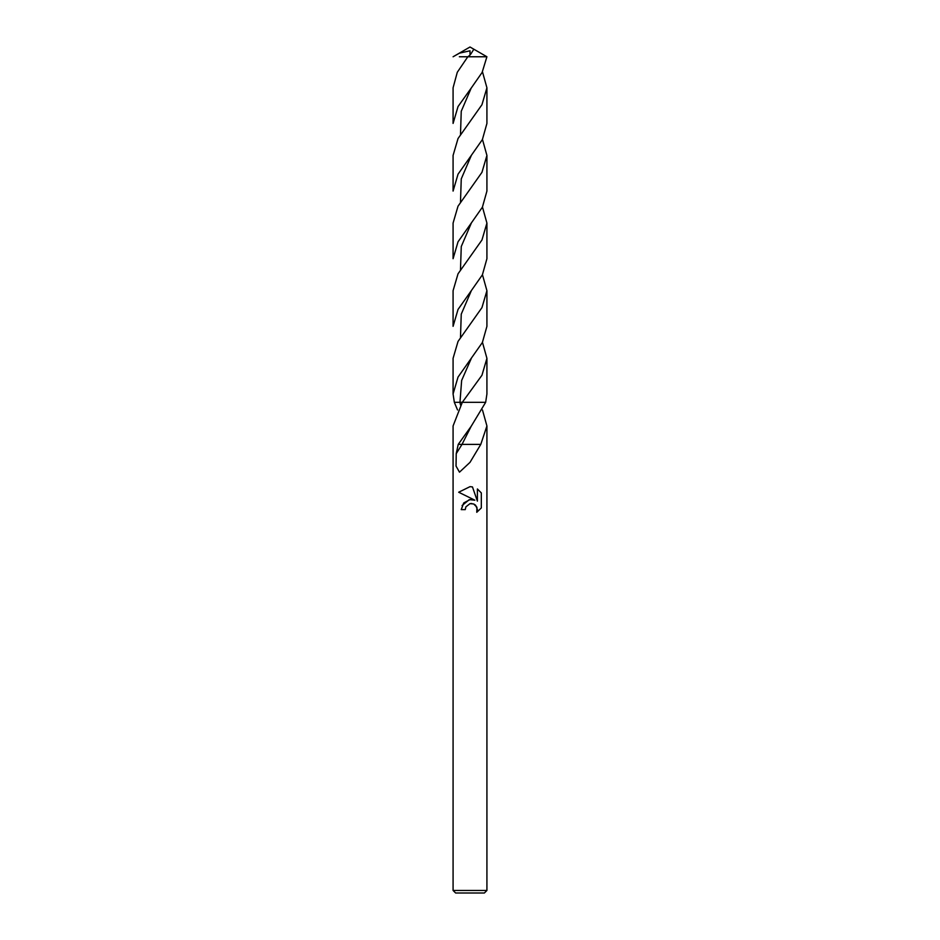 <?xml version="1.0" encoding="UTF-8"?>
<svg xmlns="http://www.w3.org/2000/svg" width="940" height="940" viewBox="0 0 940 940"><rect width="100%" height="100%" fill="white"/><g stroke="black" fill="none" stroke-linecap="round" stroke-linejoin="round"><path stroke-width="1.41" d="M453.08 890.462L455.618 893L484.382 893L486.92 890.462L453.08 890.462L453.08 425.961L462.304 402.32L485.663 402.32L486.92 393.978L486.92 358.328L481.962 375.236L462.327 402.273L459.966 402.273L461.646 380.453L471.21 358.622L461.646 380.453L459.966 402.273L462.304 402.32L454.337 402.32L459.977 402.32L460.494 404.987M457.533 409.969L454.337 402.32L453.08 393.978L458.038 377.069L482.385 342.489L486.92 326.345L486.92 290.695L481.962 307.615L458.038 341.42L453.08 358.328L453.08 393.978M482.467 409.969L486.92 425.961L480.787 444.373L458.238 444.373L471.199 426.267L485.663 402.32L459.977 402.32M465.241 509.621L465.888 506.86L465.241 509.621L461.246 509.621L463.726 502.947L470 499.61L474.853 500.197L458.685 492.231L470 486.662L472.456 486.92L477.391 501.138L477.391 488.964L481.315 492.924L481.315 507.941L476.768 512.3L476.944 507.248L473.678 503.969L470 503.64L471.81 503.523M480.787 444.373L470 462.363L459.484 472.174L456.041 466.087L456.229 453.644L458.238 444.373M475.687 505.344L477.403 509.574L476.768 512.3L481.315 507.941M474.853 500.197L469.601 499.669M469.13 499.763L462.069 505.555M473.737 503.993L475.405 505.074M481.315 492.924L477.391 488.964M472.456 486.92L470.247 486.662M470 486.662L458.685 492.231M470 503.64L465.888 506.86M456.229 453.644L462.022 444.373L471.199 426.267M453.092 56.764L459.484 53.157L470 50.784L470 55.143L467.815 56.764L459.343 56.764M470 157.262L482.385 139.59L486.92 123.446L486.92 87.796L481.962 104.704L458.038 138.521L453.08 155.429L453.08 191.079L458.038 174.17L470 157.262M482.467 71.804L486.92 87.796M470 292.528L482.385 274.856L486.92 258.712L486.92 223.086L481.962 239.994L458.027 273.81L453.08 290.695L453.08 326.345L458.038 309.436L470 292.528M482.467 207.07L486.92 223.086M482.467 342.336L486.92 358.328M486.908 56.764L482.126 72.439L471.199 88.102L461.246 111.273L460.494 134.455L461.246 111.273L471.199 88.102L458.038 106.537L453.08 123.446L453.08 87.796L457.287 72.286L467.815 56.764L486.908 56.764L470 47L454.502 55.953M470 224.883L482.396 207.2L486.92 191.079L486.92 155.429L481.962 172.337L458.015 206.189L453.08 223.086L453.08 258.712L458.038 241.792L470 224.883M482.467 139.437L486.92 155.429M482.455 274.703L486.92 290.695M460.494 337.354L461.246 314.171L471.21 290.989M460.494 202.088L461.258 178.905L471.199 155.734M460.483 269.733L461.27 246.527L471.234 223.321L461.27 246.527L460.483 269.733M486.92 425.961L486.92 890.462M470.693 54.262L473.396 49.926"/></g></svg>

